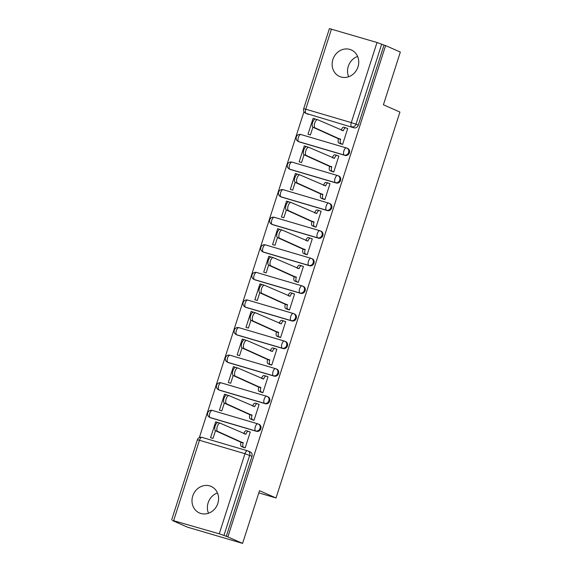 <?xml version="1.0" encoding="UTF-8"?>
<svg xmlns="http://www.w3.org/2000/svg" width="572" height="572" viewBox="0 0 572 572"><rect width="100%" height="100%" fill="white"/><g stroke="black" fill="none" stroke-linecap="round" stroke-linejoin="round"><path stroke-width="0.86" d="M299.528 141.992L345.059 155.412A3.718 3.346 -66.2 0 0 349.413 152.817A3.718 3.346 -66.2 0 0 347.697 148.47L346.882 148.112A3.718 3.346 113.8 0 1 348.598 152.459A3.718 3.346 113.8 0 1 344.244 155.048L298.713 141.634A3.718 3.346 113.8 0 1 298.348 141.499L299.163 141.863A3.718 3.346 -66.2 0 0 299.528 141.992L298.713 141.634A3.718 1.609 106.4 0 1 298.37 137.444A3.718 1.609 106.4 0 1 300.901 134.527A3.718 3.718 0 0 0 296.353 136.822A3.718 3.718 0 0 0 298.348 141.499M290.669 169.584L336.2 182.997A3.718 3.346 -66.2 0 0 340.555 180.409A3.718 3.346 -66.2 0 0 338.838 176.062L338.023 175.697A3.718 3.346 113.8 0 1 339.739 180.051A3.718 3.346 113.8 0 1 335.385 182.64L289.854 169.226A3.718 3.346 113.8 0 1 289.489 169.09L290.304 169.448A3.718 3.346 -66.2 0 0 290.669 169.584L289.854 169.226A3.718 1.609 106.4 0 1 289.511 165.036A3.718 1.609 106.4 0 1 292.042 162.119A3.718 3.718 0 0 0 287.494 164.407A3.718 3.718 0 0 0 289.489 169.09M281.81 197.176L327.341 210.589A3.718 3.346 -66.2 0 0 331.696 208.001A3.718 3.346 -66.2 0 0 329.98 203.646L329.165 203.289A3.718 3.346 113.8 0 1 330.881 207.643A3.718 3.346 113.8 0 1 326.533 210.231L280.995 196.818A3.718 3.346 113.8 0 1 280.63 196.682L281.445 197.04A3.718 3.346 -66.2 0 0 281.81 197.176L280.995 196.818A3.718 1.609 106.4 0 1 280.652 192.628A3.718 1.609 106.4 0 1 283.183 189.711A3.718 3.718 0 0 0 278.643 191.999A3.718 3.718 0 0 0 280.63 196.682M272.951 224.767L318.482 238.181A3.718 3.346 -66.2 0 0 322.837 235.593A3.718 3.346 -66.2 0 0 321.121 231.238L320.306 230.881A3.718 3.346 113.8 0 1 322.022 235.235A3.718 3.346 113.8 0 1 317.674 237.823L272.136 224.403A3.718 3.346 113.8 0 1 271.772 224.274L272.587 224.632A3.718 3.346 -66.2 0 0 272.951 224.767L272.136 224.403A3.718 1.609 106.4 0 1 271.793 220.213A3.718 1.609 106.4 0 1 274.324 217.303A3.718 3.718 0 0 0 269.784 219.591A3.718 3.718 0 0 0 271.772 224.274M264.092 252.352L309.631 265.773A3.718 3.346 -66.2 0 0 313.978 263.184A3.718 3.346 -66.2 0 0 312.262 258.83L311.447 258.472A3.718 3.346 113.8 0 1 313.17 262.82A3.718 3.346 113.8 0 1 308.816 265.415L263.277 251.995A3.718 3.346 113.8 0 1 262.913 251.866L263.728 252.223A3.718 3.346 -66.2 0 0 264.092 252.352L263.277 251.995A3.718 1.609 106.4 0 1 262.934 247.805A3.718 1.609 106.4 0 1 265.465 244.895A3.718 3.718 0 0 0 260.925 247.183A3.718 3.718 0 0 0 262.913 251.866M255.234 279.944L300.772 293.357A3.718 3.346 -66.2 0 0 305.126 290.769A3.718 3.346 -66.2 0 0 303.403 286.422L302.588 286.064A3.718 3.346 113.8 0 1 304.311 290.412A3.718 3.346 113.8 0 1 299.957 293L254.426 279.586A3.718 3.346 113.8 0 1 254.061 279.451L254.869 279.815A3.718 3.346 -66.2 0 0 255.234 279.944L254.426 279.586A3.718 1.609 106.4 0 1 254.075 275.397A3.718 1.609 106.4 0 1 256.606 272.479A3.718 3.718 0 0 0 252.066 274.774A3.718 3.718 0 0 0 254.061 279.451M246.382 307.536L291.913 320.949A3.718 3.346 -66.2 0 0 296.267 318.361A3.718 3.346 -66.2 0 0 294.544 314.014L293.736 313.649A3.718 3.346 113.8 0 1 295.452 318.003A3.718 3.346 113.8 0 1 291.098 320.592L245.567 307.178A3.718 3.346 113.8 0 1 245.202 307.042L246.01 307.4A3.718 3.346 -66.2 0 0 246.382 307.536L245.567 307.178A3.718 1.609 106.4 0 1 245.216 302.988A3.718 1.609 106.4 0 1 247.748 300.071A3.718 3.718 0 0 0 243.207 302.359A3.718 3.718 0 0 0 245.202 307.042M237.523 335.128L283.054 348.541A3.718 3.346 -66.2 0 0 287.409 345.953A3.718 3.346 -66.2 0 0 285.685 341.598L284.877 341.241A3.718 3.346 113.8 0 1 286.593 345.595A3.718 3.346 113.8 0 1 282.239 348.184L236.708 334.77A3.718 3.346 113.8 0 1 236.343 334.634L237.158 334.992A3.718 3.346 -66.2 0 0 237.523 335.128L236.708 334.77A3.718 1.609 106.4 0 1 236.358 330.58A3.718 1.609 106.4 0 1 238.896 327.663A3.718 3.718 0 0 0 234.348 329.951A3.718 3.718 0 0 0 236.343 334.634M228.664 362.719L274.195 376.133A3.718 3.346 -66.2 0 0 278.55 373.545A3.718 3.346 -66.2 0 0 276.834 369.19L276.019 368.833A3.718 3.346 113.8 0 1 277.735 373.187A3.718 3.346 113.8 0 1 273.38 375.775L227.849 362.355A3.718 3.346 113.8 0 1 227.484 362.226L228.299 362.584A3.718 3.346 -66.2 0 0 228.664 362.719L227.849 362.355A3.718 1.609 106.4 0 1 227.506 358.165A3.718 1.609 106.4 0 1 230.037 355.255A3.718 3.718 0 0 0 225.49 357.543A3.718 3.718 0 0 0 227.484 362.226M219.805 390.304L265.337 403.725A3.718 3.346 -66.2 0 0 269.691 401.136A3.718 3.346 -66.2 0 0 267.975 396.782L267.16 396.425A3.718 3.346 113.8 0 1 268.876 400.772A3.718 3.346 113.8 0 1 264.521 403.36L218.99 389.947A3.718 3.346 113.8 0 1 218.626 389.818L219.441 390.175A3.718 3.346 -66.2 0 0 219.805 390.304L218.99 389.947A3.718 1.609 106.4 0 1 218.647 385.757A3.718 1.609 106.4 0 1 221.178 382.84A3.718 3.718 0 0 0 216.631 385.135A3.718 3.718 0 0 0 218.626 389.818M210.946 417.896L256.478 431.309A3.718 3.346 -66.2 0 0 260.832 428.721A3.718 3.346 -66.2 0 0 259.116 424.374L258.301 424.009A3.718 3.346 113.8 0 1 260.017 428.364A3.718 3.346 113.8 0 1 255.663 430.952L210.131 417.539A3.718 3.346 113.8 0 1 209.767 417.403L210.582 417.767A3.718 3.346 -66.2 0 0 210.946 417.896L210.131 417.539A3.718 1.609 106.4 0 1 209.788 413.349A3.718 1.609 106.4 0 1 212.319 410.431A3.718 3.718 0 0 0 207.772 412.719A3.718 3.718 0 0 0 209.767 417.403M192.743 496.003A14.507 13.063 -66.2 0 0 199.442 512.97A14.507 13.063 -66.2 0 0 217.839 503.396A14.507 13.063 -66.2 0 0 211.147 486.422A14.507 13.063 -66.2 0 0 192.743 496.003M217.467 492.935A14.507 13.063 -66.2 0 0 208.144 502.788A14.507 13.063 -66.2 0 0 208.515 513.248M332.883 59.509A14.507 13.063 -66.2 0 0 339.582 76.476A14.507 13.063 -66.2 0 0 357.986 66.903A14.507 13.063 -66.2 0 0 351.287 49.928A14.507 13.063 -66.2 0 0 332.883 59.509M357.607 56.449A14.507 13.063 -66.2 0 0 348.284 66.295A14.507 13.063 -66.2 0 0 348.655 76.755M303.982 111.669L199.342 437.573M172.737 520.441L219.255 533.819L244.98 453.703L199.449 440.283L173.724 520.406M242.592 543.4L227.856 536.908L385.607 45.588L400.336 52.081L383.419 104.783L399.928 112.062L276.026 497.976L259.516 490.697L242.592 543.4L187.409 527.141L172.672 520.649M331.467 29.086L305.748 109.202L303.682 108.716L329.408 28.6L377.005 42.5L383.998 45.109L358.272 125.232A3.718 3.346 113.8 0 1 353.918 127.821L306.091 113.392A3.718 3.346 113.8 0 1 305.727 113.256L308.022 114.271A3.718 3.346 -66.2 0 0 308.387 114.407M383.998 45.109L385.607 45.588M226.247 536.429L251.973 456.313L244.98 453.703A3.718 1.609 -73.6 0 1 247.512 450.786A3.718 1.609 -73.6 0 1 247.597 450.815A3.718 3.346 113.8 0 1 247.962 450.951A3.718 3.346 113.8 0 1 249.678 455.305L223.952 535.421L227.856 536.908M223.952 535.421L219.255 533.819M242.778 447.097L245.159 447.919L250.271 432.003L249.421 431.746M218.068 422.586L215.68 421.807L217.524 422.622M252.452 419.869L250.236 418.89A3.718 1.609 -73.6 0 1 249.892 414.7L224.438 403.174A4.276 1.852 -73.6 0 1 224.002 398.469A4.276 1.852 -73.6 0 1 226.955 395.002L224.539 394.215L219.426 410.138L221.836 410.846L224.324 403.11M251.637 419.505L254.018 420.327L259.13 404.411L258.279 404.161M224.539 394.215L226.383 395.03M235.786 367.41L233.397 366.631L228.285 382.546L230.695 383.254L233.183 375.525M260.496 391.92L262.877 392.735L267.989 376.819L267.131 376.569M233.397 366.631L235.235 367.438M244.644 339.818L242.249 339.039L237.144 354.955L239.554 355.662L242.035 347.933M269.355 364.328L271.736 365.143L276.841 349.227L275.99 348.977M242.249 339.039L244.094 339.854M253.503 312.226L251.108 311.447L246.003 327.363L248.412 328.078L250.893 320.341M278.214 336.736L280.595 337.559L285.7 321.636L284.849 321.385M251.108 311.447L252.953 312.262M287.888 309.509L285.671 308.53A3.718 1.609 -73.6 0 1 285.328 304.34L259.874 292.814A4.276 1.852 -73.6 0 1 259.438 288.109A4.276 1.852 -73.6 0 1 262.384 284.642L259.967 283.855L254.862 299.771L257.271 300.486L259.752 292.75M287.072 309.145L289.453 309.967L294.559 294.051L293.708 293.801M259.967 283.855L261.812 284.67M296.746 281.917L294.53 280.938A3.718 1.609 -73.6 0 1 294.187 276.748L268.726 265.222A4.276 1.852 -73.6 0 1 268.297 260.517A4.276 1.852 -73.6 0 1 271.242 257.05L268.826 256.263L263.713 272.186L266.13 272.894L268.611 265.165M295.931 281.553L298.305 282.375L303.417 266.459L302.567 266.209M268.826 256.263L270.67 257.078M280.08 229.458L277.685 228.678L272.572 244.594L274.989 245.302L277.47 237.573M304.79 253.968L307.164 254.783L312.276 238.867L311.425 238.617M277.685 228.678L279.529 229.486M288.939 201.866L286.543 201.087L281.431 217.002L283.848 217.718L286.329 209.981M313.649 226.376L316.023 227.198L321.135 211.275L320.284 211.025M286.543 201.087L288.388 201.902M297.79 174.274L295.402 173.495L290.29 189.411L292.707 190.126L295.188 182.389M322.508 198.784L324.882 199.607L329.994 183.691L329.143 183.433M295.402 173.495L297.247 174.31M332.182 171.557L329.965 170.578A3.718 1.609 -73.6 0 1 329.615 166.388L304.161 154.862A4.276 1.852 -73.6 0 1 303.732 150.157A4.276 1.852 -73.6 0 1 306.678 146.689L304.261 145.903L299.149 161.826L301.566 162.534L304.047 154.797M331.367 171.192L333.741 172.015L338.853 156.099L338.002 155.849M304.261 145.903L306.106 146.718M315.508 119.098L313.12 118.318L308.008 134.234L310.424 134.942L312.905 127.213M340.218 143.601L342.599 144.423L347.712 128.507L346.861 128.257M258.809 492.9L276.026 497.976M211.468 496.982L212.634 495.824M351.616 60.489L352.774 59.331M215.68 421.807L210.567 437.723L212.977 438.438L215.465 430.702M313.12 118.318L314.965 119.126M251.973 456.313A3.718 3.346 -66.2 0 0 250.257 451.959L247.962 450.951A3.718 3.718 0 0 0 247.512 450.786L201.98 437.373A3.718 1.609 -73.6 0 1 202.066 437.401L247.426 450.765M250.236 432.11L248.527 431.352A3.718 1.609 106.4 0 0 248.441 431.324A3.718 1.609 106.4 0 0 245.91 434.241L220.284 423.244A4.276 1.852 106.4 0 0 220.184 423.208A4.276 1.852 106.4 0 0 217.238 426.676A4.276 1.852 106.4 0 0 217.667 431.381L243.129 442.907A3.718 1.609 106.4 0 0 243.472 447.097L241.377 446.482A3.718 1.609 -73.6 0 1 241.034 442.292L215.58 430.766A4.276 1.852 -73.6 0 1 215.143 426.061A4.276 1.852 -73.6 0 1 218.096 422.594A4.276 1.852 -73.6 0 1 218.189 422.629M243.593 447.454L241.377 446.482M243.815 433.619A3.718 1.609 -73.6 0 1 246.346 430.709A3.718 1.609 -73.6 0 1 246.432 430.737L248.355 431.302M245.181 447.847L243.472 447.097M243.214 442.642L241.119 442.027M259.095 404.518L257.386 403.768A3.718 1.609 106.4 0 0 257.3 403.732A3.718 1.609 106.4 0 0 254.769 406.649L229.143 395.66A4.276 1.852 106.4 0 0 229.043 395.624A4.276 1.852 106.4 0 0 226.097 399.084A4.276 1.852 106.4 0 0 226.526 403.789L251.987 415.315A3.718 1.609 106.4 0 0 252.331 419.505L250.236 418.89M229.043 395.624L226.955 395.002A4.276 1.852 -73.6 0 1 227.048 395.037M254.769 406.649L252.695 406.041A3.718 1.609 -73.6 0 1 255.205 403.117A3.718 1.609 -73.6 0 1 255.291 403.146L257.214 403.718M254.04 420.263L252.331 419.505M252.073 415.05L249.978 414.435M267.953 376.927L266.245 376.176A3.718 1.609 106.4 0 0 266.159 376.147A3.718 1.609 106.4 0 0 263.628 379.057L238.002 368.068A4.276 1.852 106.4 0 0 237.902 368.032A4.276 1.852 106.4 0 0 234.956 371.5A4.276 1.852 106.4 0 0 235.385 376.204L260.846 387.723A3.718 1.609 106.4 0 0 261.19 391.913L259.095 391.298A3.718 1.609 -73.6 0 1 258.751 387.108L233.297 375.582A4.276 1.852 -73.6 0 1 232.861 370.878A4.276 1.852 -73.6 0 1 235.807 367.417A4.276 1.852 -73.6 0 1 235.907 367.453M261.311 392.278L259.095 391.298M263.628 379.057L261.554 378.449A3.718 1.609 -73.6 0 1 264.064 375.525A3.718 1.609 -73.6 0 1 264.15 375.561L266.073 376.126M262.898 392.671L261.19 391.913M260.925 387.458L258.837 386.844M276.812 349.335L275.103 348.584A3.718 1.609 106.4 0 0 275.018 348.555A3.718 1.609 106.4 0 0 272.486 351.473L246.861 340.476A4.276 1.852 106.4 0 0 246.761 340.44A4.276 1.852 106.4 0 0 243.815 343.908A4.276 1.852 106.4 0 0 244.244 348.613L269.705 360.138A3.718 1.609 106.4 0 0 270.048 364.328L267.953 363.706A3.718 1.609 -73.6 0 1 267.61 359.516L242.156 347.998A4.276 1.852 -73.6 0 1 241.72 343.293A4.276 1.852 -73.6 0 1 244.666 339.825A4.276 1.852 -73.6 0 1 244.766 339.861M270.17 364.686L267.953 363.706M270.392 350.85A3.718 1.609 -73.6 0 1 272.923 347.94A3.718 1.609 -73.6 0 1 273.008 347.969L274.925 348.534M271.757 365.079L270.048 364.328M269.784 359.867L267.696 359.252M285.671 321.75L283.955 320.992A3.718 1.609 106.4 0 0 283.876 320.963A3.718 1.609 106.4 0 0 281.345 323.881L255.713 312.884A4.276 1.852 106.4 0 0 255.62 312.848A4.276 1.852 106.4 0 0 252.674 316.316A4.276 1.852 106.4 0 0 253.103 321.021L278.557 332.546A3.718 1.609 106.4 0 0 278.907 336.736L276.812 336.122A3.718 1.609 -73.6 0 1 276.469 331.932L251.015 320.406A4.276 1.852 -73.6 0 1 250.579 315.701A4.276 1.852 -73.6 0 1 253.525 312.233A4.276 1.852 -73.6 0 1 253.625 312.269M279.029 337.094L276.812 336.122M279.25 323.259A3.718 1.609 -73.6 0 1 281.781 320.349A3.718 1.609 -73.6 0 1 281.867 320.377L283.783 320.942M280.616 337.487L278.907 336.736M278.643 332.282L276.555 331.667M294.523 294.158L292.814 293.407A3.718 1.609 106.4 0 0 292.735 293.372A3.718 1.609 106.4 0 0 290.197 296.289L264.571 285.292A4.276 1.852 106.4 0 0 264.478 285.256A4.276 1.852 106.4 0 0 261.533 288.724A4.276 1.852 106.4 0 0 261.962 293.429L287.416 304.955A3.718 1.609 106.4 0 0 287.766 309.145L285.671 308.53M264.478 285.256L262.384 284.642A4.276 1.852 -73.6 0 1 262.484 284.677M288.109 295.667A3.718 1.609 -73.6 0 1 290.64 292.757A3.718 1.609 -73.6 0 1 290.726 292.785L292.642 293.35M289.475 309.895L287.766 309.145M287.502 304.69L285.414 304.075M303.382 266.566L301.673 265.816A3.718 1.609 106.4 0 0 301.594 265.78A3.718 1.609 106.4 0 0 299.056 268.697L273.43 257.707A4.276 1.852 106.4 0 0 273.337 257.672A4.276 1.852 106.4 0 0 270.384 261.132A4.276 1.852 106.4 0 0 270.821 265.837L296.275 277.363A3.718 1.609 106.4 0 0 296.625 281.553L294.53 280.938M273.337 257.672L271.242 257.05A4.276 1.852 -73.6 0 1 271.342 257.085M299.056 268.697L296.99 268.089A3.718 1.609 -73.6 0 1 299.499 265.165A3.718 1.609 -73.6 0 1 299.585 265.201L301.501 265.765M298.334 282.311L296.625 281.553M296.36 277.098L294.273 276.483M312.24 238.974L310.532 238.224A3.718 1.609 106.4 0 0 310.446 238.195A3.718 1.609 106.4 0 0 307.915 241.105L282.289 230.116A4.276 1.852 106.4 0 0 282.196 230.08A4.276 1.852 106.4 0 0 279.243 233.548A4.276 1.852 106.4 0 0 279.679 238.252L305.133 249.771A3.718 1.609 106.4 0 0 305.477 253.961L303.389 253.346A3.718 1.609 -73.6 0 1 303.046 249.156L277.584 237.63A4.276 1.852 -73.6 0 1 277.155 232.926A4.276 1.852 -73.6 0 1 280.101 229.465A4.276 1.852 -73.6 0 1 280.201 229.501M305.605 254.325L303.389 253.346M307.915 241.105L305.848 240.497A3.718 1.609 -73.6 0 1 308.358 237.573A3.718 1.609 -73.6 0 1 308.444 237.609L310.36 238.174M307.185 254.719L305.477 253.961M305.219 249.506L303.131 248.892M321.099 211.39L319.39 210.632A3.718 1.609 106.4 0 0 319.305 210.603A3.718 1.609 106.4 0 0 316.774 213.52L291.148 202.524A4.276 1.852 106.4 0 0 291.055 202.488A4.276 1.852 106.4 0 0 288.102 205.956A4.276 1.852 106.4 0 0 288.538 210.66L313.992 222.186A3.718 1.609 106.4 0 0 314.335 226.376L312.248 225.754A3.718 1.609 -73.6 0 1 311.904 221.564L286.443 210.046A4.276 1.852 -73.6 0 1 286.014 205.341A4.276 1.852 -73.6 0 1 288.96 201.873A4.276 1.852 -73.6 0 1 289.06 201.909M314.464 226.734L312.248 225.754M314.686 212.898A3.718 1.609 -73.6 0 1 317.217 209.988A3.718 1.609 -73.6 0 1 317.303 210.017L319.219 210.582M316.044 227.127L314.335 226.376M314.078 221.922L311.983 221.3M329.958 183.798L328.249 183.04A3.718 1.609 106.4 0 0 328.164 183.011A3.718 1.609 106.4 0 0 325.632 185.929L300.007 174.932A4.276 1.852 106.4 0 0 299.907 174.896A4.276 1.852 106.4 0 0 296.961 178.364A4.276 1.852 106.4 0 0 297.397 183.069L322.851 194.594A3.718 1.609 106.4 0 0 323.194 198.784L321.106 198.169A3.718 1.609 -73.6 0 1 320.756 193.98L295.302 182.454A4.276 1.852 -73.6 0 1 294.873 177.749A4.276 1.852 -73.6 0 1 297.819 174.281A4.276 1.852 -73.6 0 1 297.919 174.317M323.323 199.142L321.106 198.169M323.545 185.307A3.718 1.609 -73.6 0 1 326.076 182.396A3.718 1.609 -73.6 0 1 326.162 182.425L328.078 182.99M324.903 199.535L323.194 198.784M322.937 194.33L320.842 193.715M338.817 156.206L337.108 155.455A3.718 1.609 106.4 0 0 337.022 155.42A3.718 1.609 106.4 0 0 334.491 158.337L308.866 147.34A4.276 1.852 106.4 0 0 308.766 147.304A4.276 1.852 106.4 0 0 305.82 150.772A4.276 1.852 106.4 0 0 306.256 155.477L331.71 167.003A3.718 1.609 106.4 0 0 332.053 171.192L329.965 170.578M308.766 147.304L306.678 146.689A4.276 1.852 -73.6 0 1 306.771 146.725M334.491 158.337L332.418 157.729A3.718 1.609 -73.6 0 1 334.935 154.805A3.718 1.609 -73.6 0 1 335.013 154.833L336.937 155.405M333.762 171.943L332.053 171.192M331.796 166.738L329.701 166.123M347.676 128.614L345.967 127.863A3.718 1.609 106.4 0 0 345.881 127.835A3.718 1.609 106.4 0 0 343.35 130.745L317.725 119.755A4.276 1.852 106.4 0 0 317.624 119.72A4.276 1.852 106.4 0 0 314.679 123.187A4.276 1.852 106.4 0 0 315.115 127.892L340.569 139.411A3.718 1.609 106.4 0 0 340.912 143.601L338.824 142.986A3.718 1.609 -73.6 0 1 338.474 138.796L313.02 127.27A4.276 1.852 -73.6 0 1 312.591 122.565A4.276 1.852 -73.6 0 1 315.537 119.098A4.276 1.852 -73.6 0 1 315.63 119.133M341.041 143.965L338.824 142.986M343.35 130.745L341.277 130.137A3.718 1.609 -73.6 0 1 343.793 127.213A3.718 1.609 -73.6 0 1 343.872 127.249L345.795 127.813M342.621 144.358L340.912 143.601M340.655 139.146L338.56 138.531M345.059 155.412L344.244 155.048A3.718 1.609 -73.6 0 1 343.901 150.858A3.718 1.609 106.4 0 1 346.432 147.948A3.718 1.609 106.4 0 1 346.518 147.976A3.718 3.346 113.8 0 1 346.882 148.112A3.718 3.718 0 0 0 346.432 147.948L300.901 134.527A3.718 1.609 106.4 0 1 300.986 134.563L346.346 147.926M336.2 182.997L335.385 182.64A3.718 1.609 -73.6 0 1 335.042 178.45A3.718 1.609 106.4 0 1 337.573 175.532A3.718 1.609 106.4 0 1 337.659 175.568A3.718 3.346 113.8 0 1 338.023 175.697A3.718 3.718 0 0 0 337.573 175.532L292.042 162.119A3.718 1.609 106.4 0 1 292.128 162.148L337.487 175.518M327.341 210.589L326.533 210.231A3.718 1.609 -73.6 0 1 326.183 206.042A3.718 1.609 106.4 0 1 328.714 203.124A3.718 1.609 106.4 0 1 328.8 203.153A3.718 3.346 113.8 0 1 329.165 203.289A3.718 3.718 0 0 0 328.714 203.124L283.183 189.711A3.718 1.609 106.4 0 1 283.269 189.74L328.628 203.103M318.482 238.181L317.674 237.823A3.718 1.609 -73.6 0 1 317.324 233.633A3.718 1.609 106.4 0 1 319.855 230.716A3.718 1.609 106.4 0 1 319.941 230.745A3.718 3.346 113.8 0 1 320.306 230.881A3.718 3.718 0 0 0 319.855 230.716L274.324 217.303A3.718 1.609 106.4 0 1 274.41 217.331L319.769 230.695M309.631 265.773L308.816 265.415A3.718 1.609 -73.6 0 1 308.465 261.218A3.718 1.609 106.4 0 1 311.004 258.308A3.718 1.609 106.4 0 1 311.082 258.337A3.718 3.346 113.8 0 1 311.447 258.472A3.718 3.718 0 0 0 311.004 258.308L265.465 244.895A3.718 1.609 106.4 0 1 265.551 244.923L310.911 258.287M300.772 293.357L299.957 293A3.718 1.609 -73.6 0 1 299.614 288.81A3.718 1.609 106.4 0 1 302.145 285.9A3.718 1.609 106.4 0 1 302.223 285.928A3.718 3.346 113.8 0 1 302.588 286.064A3.718 3.718 0 0 0 302.145 285.9L256.606 272.479A3.718 1.609 106.4 0 1 256.692 272.515L302.052 285.878M291.913 320.949L291.098 320.592A3.718 1.609 -73.6 0 1 290.755 316.402A3.718 1.609 106.4 0 1 293.286 313.485A3.718 1.609 106.4 0 1 293.372 313.52A3.718 3.346 113.8 0 1 293.736 313.649A3.718 3.718 0 0 0 293.286 313.485L247.748 300.071A3.718 1.609 106.4 0 1 247.833 300.1L293.193 313.47M283.054 348.541L282.239 348.184A3.718 1.609 -73.6 0 1 281.896 343.994A3.718 1.609 106.4 0 1 284.427 341.076A3.718 1.609 106.4 0 1 284.513 341.105A3.718 3.346 113.8 0 1 284.877 341.241A3.718 3.718 0 0 0 284.427 341.076L238.896 327.663A3.718 1.609 106.4 0 1 238.974 327.692L284.341 341.055M274.195 376.133L273.38 375.775A3.718 1.609 -73.6 0 1 273.037 371.586A3.718 1.609 106.4 0 1 275.568 368.668A3.718 1.609 106.4 0 1 275.654 368.697A3.718 3.346 113.8 0 1 276.019 368.833A3.718 3.718 0 0 0 275.568 368.668L230.037 355.255A3.718 1.609 106.4 0 1 230.116 355.283L275.482 368.647M265.337 403.725L264.521 403.36A3.718 1.609 -73.6 0 1 264.178 399.17A3.718 1.609 106.4 0 1 266.709 396.26A3.718 1.609 106.4 0 1 266.795 396.289A3.718 3.346 113.8 0 1 267.16 396.425A3.718 3.718 0 0 0 266.709 396.26L221.178 382.84A3.718 1.609 106.4 0 1 221.264 382.875L266.623 396.239M256.478 431.309L255.663 430.952A3.718 1.609 -73.6 0 1 255.319 426.762A3.718 1.609 106.4 0 1 257.85 423.845A3.718 1.609 106.4 0 1 257.936 423.881A3.718 3.346 113.8 0 1 258.301 424.009A3.718 3.718 0 0 0 257.85 423.845L212.319 410.431A3.718 1.609 106.4 0 1 212.405 410.467L257.765 423.831M353.918 127.821L306.091 113.392A3.718 1.609 106.4 0 1 305.748 109.202L351.279 122.615L377.005 42.5M358.272 125.232L355.977 124.217A3.718 3.346 113.8 0 1 351.623 126.805A3.718 1.609 106.4 0 1 351.279 122.615L355.977 124.217L381.703 44.101M197.383 439.804L199.449 440.283A3.718 1.609 -73.6 0 1 201.98 437.373A3.718 3.718 0 0 0 197.383 439.804L171.664 519.919M245.91 434.241L243.836 433.633M243.129 442.907L241.034 442.292M217.667 431.381L215.58 430.766M251.987 415.315L249.892 414.7M226.526 403.789L224.438 403.174M260.846 387.723L258.751 387.108M235.385 376.204L233.297 375.582M272.486 351.473L270.413 350.858M269.705 360.138L267.61 359.516M244.244 348.613L242.156 347.998M281.345 323.881L279.272 323.266M278.557 332.546L276.469 331.932M253.103 321.021L251.015 320.406M290.197 296.289L288.131 295.681M287.416 304.955L285.328 304.34M261.962 293.429L259.874 292.814M296.275 277.363L294.187 276.748M270.821 265.837L268.726 265.222M305.133 249.771L303.046 249.156M279.679 238.252L277.584 237.63M316.774 213.52L314.707 212.906M313.992 222.186L311.904 221.564M288.538 210.66L286.443 210.046M325.632 185.929L323.559 185.314M322.851 194.594L320.756 193.98M297.397 183.069L295.302 182.454M331.71 167.003L329.615 166.388M306.256 155.477L304.161 154.862M340.569 139.411L338.474 138.796M315.115 127.892L313.02 127.27M303.682 108.716A3.718 3.718 0 0 0 305.727 113.256M248.441 431.324L246.346 430.709M220.184 423.208L218.096 422.594M257.3 403.732L255.205 403.117M266.159 376.147L264.064 375.525M237.902 368.032L235.807 367.417M275.018 348.555L272.923 347.94M246.761 340.44L244.666 339.825M283.876 320.963L281.781 320.349M255.62 312.848L253.525 312.233M292.735 293.372L290.64 292.757M301.594 265.78L299.499 265.165M310.446 238.195L308.358 237.573M282.196 230.08L280.101 229.465M319.305 210.603L317.217 209.988M291.055 202.488L288.96 201.873M328.164 183.011L326.076 182.396M299.907 174.896L297.819 174.281M337.022 155.42L334.935 154.805M345.881 127.835L343.793 127.213M317.624 119.72L315.537 119.098"/></g></svg>
